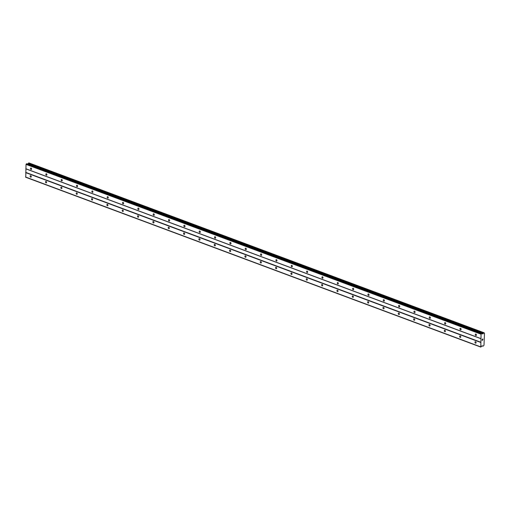 <?xml version="1.0" encoding="UTF-8"?>
<svg xmlns="http://www.w3.org/2000/svg" width="510" height="510" viewBox="0 0 510 510"><rect width="100%" height="100%" fill="white"/><g stroke="black" fill="none" stroke-linecap="round" stroke-linejoin="round"><path stroke-width="0.76" d="M475.824 335.503A0.771 0.542 69 0 1 475.887 334.069A0.771 0.542 69 0 1 475.824 335.503M460.485 329.779A0.771 0.542 69 0 1 460.549 328.344A0.771 0.542 69 0 1 460.485 329.779M445.147 324.054A0.771 0.542 69 0 1 445.211 322.62A0.771 0.542 69 0 1 445.147 324.054M429.809 318.329A0.771 0.542 69 0 1 429.866 316.895A0.771 0.542 69 0 1 429.809 318.329M414.471 312.604A0.771 0.542 69 0 1 414.528 311.17A0.771 0.542 69 0 1 414.471 312.604M399.132 306.88A0.771 0.542 69 0 1 399.19 305.445A0.771 0.542 69 0 1 399.132 306.88M383.794 301.155A0.771 0.542 69 0 1 383.851 299.721A0.771 0.542 69 0 1 383.794 301.155M368.456 295.43A0.771 0.542 69 0 1 368.513 293.996A0.771 0.542 69 0 1 368.456 295.43M353.118 289.705A0.771 0.542 69 0 1 353.175 288.277A0.771 0.542 69 0 1 353.118 289.705M337.779 283.981A0.771 0.542 69 0 1 337.837 282.553A0.771 0.542 69 0 1 337.779 283.981M322.441 278.256A0.771 0.542 69 0 1 322.498 276.828A0.771 0.542 69 0 1 322.441 278.256M307.103 272.531A0.771 0.542 69 0 1 307.16 271.103A0.771 0.542 69 0 1 307.103 272.531M291.765 266.806A0.771 0.542 69 0 1 291.822 265.378A0.771 0.542 69 0 1 291.765 266.806M276.426 261.082A0.771 0.542 69 0 1 276.484 259.654A0.771 0.542 69 0 1 276.426 261.082M261.088 255.363A0.771 0.542 69 0 1 261.145 253.929A0.771 0.542 69 0 1 261.088 255.363M245.743 249.639A0.771 0.542 69 0 1 245.807 248.204A0.771 0.542 69 0 1 245.743 249.639M230.405 243.914A0.771 0.542 69 0 1 230.469 242.48A0.771 0.542 69 0 1 230.405 243.914M215.067 238.189A0.771 0.542 69 0 1 215.131 236.755A0.771 0.542 69 0 1 215.067 238.189M199.729 232.464A0.771 0.542 69 0 1 199.792 231.03A0.771 0.542 69 0 1 199.729 232.464M184.391 226.74A0.771 0.542 69 0 1 184.454 225.305A0.771 0.542 69 0 1 184.391 226.74M169.052 221.015A0.771 0.542 69 0 1 169.116 219.58A0.771 0.542 69 0 1 169.052 221.015M153.714 215.29A0.771 0.542 69 0 1 153.778 213.856A0.771 0.542 69 0 1 153.714 215.29M138.376 209.565A0.771 0.542 69 0 1 138.439 208.131A0.771 0.542 69 0 1 138.376 209.565M123.037 203.841A0.771 0.542 69 0 1 123.101 202.406A0.771 0.542 69 0 1 123.037 203.841M107.699 198.116A0.771 0.542 69 0 1 107.757 196.688A0.771 0.542 69 0 1 107.699 198.116M92.361 192.391A0.771 0.542 69 0 1 92.418 190.963A0.771 0.542 69 0 1 92.361 192.391M77.023 186.666A0.771 0.542 69 0 1 77.08 185.238A0.771 0.542 69 0 1 77.023 186.666M61.684 180.942A0.771 0.542 69 0 1 61.742 179.514A0.771 0.542 69 0 1 61.684 180.942M46.346 175.217A0.771 0.542 69 0 1 46.404 173.789A0.771 0.542 69 0 1 46.346 175.217M31.008 169.492A0.771 0.542 69 0 1 31.065 168.064A0.771 0.542 69 0 1 31.008 169.492M475.505 343.141A0.771 0.542 69 0 1 475.562 341.706A0.771 0.542 69 0 1 475.505 343.141M460.167 337.416A0.771 0.542 69 0 1 460.224 335.982A0.771 0.542 69 0 1 460.167 337.416M444.828 331.691A0.771 0.542 69 0 1 444.886 330.257A0.771 0.542 69 0 1 444.828 331.691M429.49 325.966A0.771 0.542 69 0 1 429.547 324.532A0.771 0.542 69 0 1 429.49 325.966M414.152 320.242A0.771 0.542 69 0 1 414.209 318.807A0.771 0.542 69 0 1 414.152 320.242M398.814 314.517A0.771 0.542 69 0 1 398.871 313.083A0.771 0.542 69 0 1 398.814 314.517M383.475 308.792A0.771 0.542 69 0 1 383.533 307.358A0.771 0.542 69 0 1 383.475 308.792M368.137 303.067A0.771 0.542 69 0 1 368.194 301.639A0.771 0.542 69 0 1 368.137 303.067M352.799 297.343A0.771 0.542 69 0 1 352.856 295.915A0.771 0.542 69 0 1 352.799 297.343M337.461 291.618A0.771 0.542 69 0 1 337.518 290.19A0.771 0.542 69 0 1 337.461 291.618M322.122 285.893A0.771 0.542 69 0 1 322.18 284.465A0.771 0.542 69 0 1 322.122 285.893M306.778 280.168A0.771 0.542 69 0 1 306.841 278.74A0.771 0.542 69 0 1 306.778 280.168M291.44 274.444A0.771 0.542 69 0 1 291.503 273.016A0.771 0.542 69 0 1 291.44 274.444M276.101 268.725A0.771 0.542 69 0 1 276.165 267.291A0.771 0.542 69 0 1 276.101 268.725M260.763 263.001A0.771 0.542 69 0 1 260.827 261.566A0.771 0.542 69 0 1 260.763 263.001M245.425 257.276A0.771 0.542 69 0 1 245.488 255.841A0.771 0.542 69 0 1 245.425 257.276M230.087 251.551A0.771 0.542 69 0 1 230.15 250.117A0.771 0.542 69 0 1 230.087 251.551M214.748 245.826A0.771 0.542 69 0 1 214.812 244.392A0.771 0.542 69 0 1 214.748 245.826M199.41 240.102A0.771 0.542 69 0 1 199.474 238.667A0.771 0.542 69 0 1 199.41 240.102M184.072 234.377A0.771 0.542 69 0 1 184.135 232.942A0.771 0.542 69 0 1 184.072 234.377M168.733 228.652A0.771 0.542 69 0 1 168.791 227.218A0.771 0.542 69 0 1 168.733 228.652M153.395 222.927A0.771 0.542 69 0 1 153.453 221.493A0.771 0.542 69 0 1 153.395 222.927M138.057 217.203A0.771 0.542 69 0 1 138.114 215.768A0.771 0.542 69 0 1 138.057 217.203M122.719 211.478A0.771 0.542 69 0 1 122.776 210.05A0.771 0.542 69 0 1 122.719 211.478M107.38 205.753A0.771 0.542 69 0 1 107.438 204.325A0.771 0.542 69 0 1 107.38 205.753M92.042 200.028A0.771 0.542 69 0 1 92.1 198.6A0.771 0.542 69 0 1 92.042 200.028M76.704 194.304A0.771 0.542 69 0 1 76.761 192.876A0.771 0.542 69 0 1 76.704 194.304M61.366 188.579A0.771 0.542 69 0 1 61.423 187.151A0.771 0.542 69 0 1 61.366 188.579M46.027 182.854A0.771 0.542 69 0 1 46.085 181.426A0.771 0.542 69 0 1 46.027 182.854M30.689 177.136A0.771 0.542 69 0 1 30.747 175.701A0.771 0.542 69 0 1 30.689 177.136M481.918 333.521L26.96 163.71L26.029 164.392L25.761 177.27L480.803 347.087L481.07 334.209L481.835 333.54L482.842 333.961L483.977 332.737L484.5 333.151L483.996 345.238L483.008 346.245L482.135 345.774L480.803 347.087M27.903 164.061L483.008 333.808M483.977 332.737L28.93 162.913L27.961 163.984M482.842 339.105L482.823 339.583L482.842 339.105M482.262 339.328L482.243 339.807L482.262 339.328M482.868 339.564L482.893 339.022L482.868 339.564M482.199 339.826L482.218 339.284L482.893 339.022M482.167 340.489L482.721 340.042M25.946 168.88L480.987 338.704M25.8 172.418L480.841 342.236M25.844 168.765L480.885 338.589M26.029 164.392L481.07 334.209M26.322 163.901L481.363 333.725M26.794 163.723L481.835 333.54M28.139 163.716L483.18 333.54M28.452 163.162L483.493 332.985M28.904 162.913L483.952 332.73M482.039 345.856L482.938 346.188M25.5 176.989L480.541 346.813M25.685 172.616L480.726 342.439M482.231 333.738L482.842 333.961M28.044 163.844L483.085 333.667M28.522 163.06L483.563 332.877M26.96 163.71L482.007 333.534"/></g></svg>
